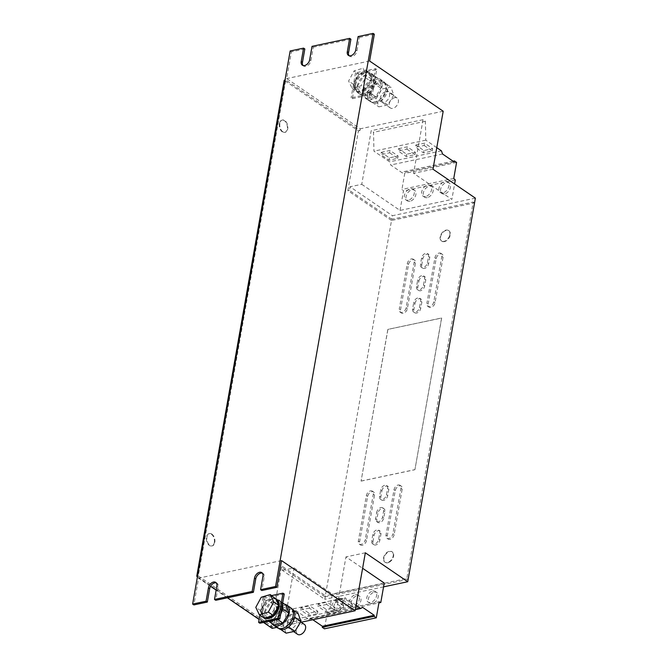 <?xml version="1.0" encoding="UTF-8"?>
<svg xmlns="http://www.w3.org/2000/svg" width="668" height="668" viewBox="0 0 668 668"><rect width="100%" height="100%" fill="white"/><g stroke="black" fill="none" stroke-linecap="round" stroke-linejoin="round"><path stroke-width="0.5" stroke-dasharray="3.34 2.5" d="M409.96 201.285A6.413 4.217 124.3 0 1 407.355 200.868A6.413 4.217 124.3 0 1 406.578 194.872A6.413 4.217 124.3 0 1 411.981 189.862A6.413 4.217 124.3 0 1 414.586 190.28A6.413 4.217 124.3 0 1 415.362 196.267A6.413 4.217 124.3 0 1 409.96 201.285M408.34 200.175A6.413 4.217 124.3 0 1 405.735 199.757A6.413 4.217 124.3 0 1 404.95 193.77A6.413 4.217 124.3 0 1 410.352 188.76A6.413 4.217 124.3 0 1 412.966 189.169A6.413 4.217 124.3 0 1 413.743 195.165A6.413 4.217 124.3 0 1 408.34 200.175M444.521 193.954A6.413 4.217 124.3 0 1 441.915 193.545A6.413 4.217 124.3 0 1 441.13 187.549A6.413 4.217 124.3 0 1 446.533 182.539A6.413 4.217 124.3 0 1 449.138 182.948A6.413 4.217 124.3 0 1 449.923 188.944A6.413 4.217 124.3 0 1 444.521 193.954M442.901 192.852A6.413 4.217 124.3 0 1 440.295 192.434A6.413 4.217 124.3 0 1 439.511 186.439A6.413 4.217 124.3 0 1 444.913 181.429A6.413 4.217 124.3 0 1 447.518 181.846A6.413 4.217 124.3 0 1 448.303 187.842A6.413 4.217 124.3 0 1 442.901 192.852M427.244 197.619A6.413 4.217 124.3 0 1 424.639 197.202A6.413 4.217 124.3 0 1 423.854 191.215A6.413 4.217 124.3 0 1 429.257 186.197A6.413 4.217 124.3 0 1 431.862 186.614A6.413 4.217 124.3 0 1 432.647 192.609A6.413 4.217 124.3 0 1 427.244 197.619M425.625 196.509A6.413 4.217 124.3 0 1 423.011 196.1A6.413 4.217 124.3 0 1 422.234 190.104A6.413 4.217 124.3 0 1 427.637 185.094A6.413 4.217 124.3 0 1 430.242 185.504A6.413 4.217 124.3 0 1 431.027 191.499A6.413 4.217 124.3 0 1 425.625 196.509M339.745 599.505A6.413 4.217 124.3 0 1 342.35 599.914A6.413 4.217 124.3 0 1 343.135 605.909A6.413 4.217 124.3 0 1 337.732 610.919A6.413 4.217 124.3 0 1 335.127 610.51A6.413 4.217 124.3 0 1 334.342 604.515A6.413 4.217 124.3 0 1 339.745 599.505M338.125 598.394A6.413 4.217 124.3 0 1 340.73 598.812A6.413 4.217 124.3 0 1 341.515 604.807A6.413 4.217 124.3 0 1 336.113 609.817A6.413 4.217 124.3 0 1 333.507 609.4A6.413 4.217 124.3 0 1 332.722 603.404A6.413 4.217 124.3 0 1 338.125 598.394M374.305 592.174A6.413 4.217 124.3 0 1 376.911 592.591A6.413 4.217 124.3 0 1 377.696 598.586A6.413 4.217 124.3 0 1 372.293 603.596A6.413 4.217 124.3 0 1 369.68 603.179A6.413 4.217 124.3 0 1 368.903 597.192A6.413 4.217 124.3 0 1 374.305 592.174M372.686 591.071A6.413 4.217 124.3 0 1 375.291 591.489A6.413 4.217 124.3 0 1 376.067 597.476A6.413 4.217 124.3 0 1 370.665 602.486A6.413 4.217 124.3 0 1 368.06 602.077A6.413 4.217 124.3 0 1 367.283 596.081A6.413 4.217 124.3 0 1 372.686 591.071M357.021 595.839A6.413 4.217 124.3 0 1 359.635 596.257A6.413 4.217 124.3 0 1 360.411 602.244A6.413 4.217 124.3 0 1 355.009 607.262A6.413 4.217 124.3 0 1 352.403 606.845A6.413 4.217 124.3 0 1 351.627 600.849A6.413 4.217 124.3 0 1 357.021 595.839M355.401 594.737A6.413 4.217 124.3 0 1 358.006 595.146A6.413 4.217 124.3 0 1 358.791 601.142A6.413 4.217 124.3 0 1 353.389 606.152A6.413 4.217 124.3 0 1 350.784 605.742A6.413 4.217 124.3 0 1 349.999 599.747A6.413 4.217 124.3 0 1 355.401 594.737M276.861 599.563A11.022 7.239 -55.7 0 0 267.15 601.718A11.022 7.239 -55.7 0 0 262.048 613.015A11.022 7.239 -55.7 0 0 264.445 617.766A11.022 7.239 -55.7 0 0 264.854 618.017M261.163 611.521A11.022 7.239 -55.7 0 0 261.18 612.414A11.022 7.239 -55.7 0 0 263.568 617.165A11.022 7.239 -55.7 0 0 263.96 617.407L260.796 610.752L261.355 609.709A11.022 7.239 -55.7 0 0 261.163 611.521M265.689 601.684A11.022 7.239 -55.7 0 0 261.355 609.709L266.248 600.649L267.175 600.365A11.022 7.239 -55.7 0 0 265.689 601.684M275.6 598.728A11.022 7.239 -55.7 0 0 274.306 598.236A11.022 7.239 -55.7 0 0 267.175 600.365L275.233 597.96M277.22 627.695A12.024 7.899 124.3 0 1 274.782 619.72A12.024 7.899 124.3 0 1 281.378 609.208A12.024 7.899 124.3 0 1 290.772 607.838M271.659 623.311A12.024 7.899 124.3 0 1 270.791 616.998A12.024 7.899 124.3 0 1 284.66 604.264M274.932 619.687A11.824 7.766 124.3 0 1 281.42 609.35A11.824 7.766 124.3 0 1 290.655 608.005A11.824 7.766 124.3 0 1 293.06 615.846A11.824 7.766 124.3 0 1 286.572 626.192A11.824 7.766 124.3 0 1 277.337 627.528A11.824 7.766 124.3 0 1 274.932 619.687M278.957 628.638A11.824 7.766 124.3 0 1 276.552 620.797A11.824 7.766 124.3 0 1 283.04 610.452A11.824 7.766 124.3 0 1 292.275 609.107M262.833 611.437A11.824 7.766 124.3 0 1 269.321 601.091A11.824 7.766 124.3 0 1 278.556 599.747A11.824 7.766 124.3 0 1 280.961 607.596A11.824 7.766 124.3 0 1 274.473 617.933A11.824 7.766 124.3 0 1 265.238 619.278A11.824 7.766 124.3 0 1 262.833 611.437M269.162 621.257A11.824 7.766 124.3 0 1 266.858 620.38A11.824 7.766 124.3 0 1 264.461 612.539A11.824 7.766 124.3 0 1 270.941 602.202A11.824 7.766 124.3 0 1 280.184 600.858A11.824 7.766 124.3 0 1 282.447 604.173M304.341 624.38A6.012 3.95 -55.7 0 0 301.535 624.079A6.012 3.95 -55.7 0 0 296.751 628.897A6.012 3.95 -55.7 0 0 297.569 634.308M292.676 618.042A6.012 3.95 -55.7 0 0 287.9 622.86A6.012 3.95 -55.7 0 0 288.718 628.262A6.012 3.95 -55.7 0 0 291.524 628.555A6.012 3.95 -55.7 0 0 296.308 623.737A6.012 3.95 -55.7 0 0 295.49 618.334A6.012 3.95 -55.7 0 0 292.676 618.042M394.337 97.762A6.012 3.95 -55.7 0 0 389.553 102.58A6.012 3.95 -55.7 0 0 390.379 107.982A6.012 3.95 -55.7 0 0 393.185 108.274A6.012 3.95 -55.7 0 0 397.969 103.457A6.012 3.95 -55.7 0 0 397.151 98.054A6.012 3.95 -55.7 0 0 394.337 97.762M385.486 91.716A6.012 3.95 -55.7 0 0 380.702 96.534A6.012 3.95 -55.7 0 0 381.52 101.937A6.012 3.95 -55.7 0 0 384.334 102.237A6.012 3.95 -55.7 0 0 389.118 97.419A6.012 3.95 -55.7 0 0 388.292 92.009A6.012 3.95 -55.7 0 0 385.486 91.716M355.643 85.112A11.824 7.766 124.3 0 1 362.123 74.766A11.824 7.766 124.3 0 1 371.366 73.43A11.824 7.766 124.3 0 1 373.763 81.271A11.824 7.766 124.3 0 1 367.283 91.608A11.824 7.766 124.3 0 1 358.04 92.952A11.824 7.766 124.3 0 1 355.643 85.112M357.263 86.214A11.824 7.766 124.3 0 1 363.751 75.876A11.824 7.766 124.3 0 1 372.986 74.532A11.824 7.766 124.3 0 1 375.383 82.373A11.824 7.766 124.3 0 1 368.903 92.718A11.824 7.766 124.3 0 1 359.66 94.063A11.824 7.766 124.3 0 1 357.263 86.214M367.742 93.37A11.824 7.766 124.3 0 1 374.222 83.024A11.824 7.766 124.3 0 1 383.465 81.68A11.824 7.766 124.3 0 1 385.862 89.52A11.824 7.766 124.3 0 1 379.374 99.866A11.824 7.766 124.3 0 1 370.139 101.21A11.824 7.766 124.3 0 1 367.742 93.37M369.362 94.472A11.824 7.766 124.3 0 1 375.842 84.126A11.824 7.766 124.3 0 1 385.085 82.79A11.824 7.766 124.3 0 1 387.482 90.631A11.824 7.766 124.3 0 1 381.002 100.968A11.824 7.766 124.3 0 1 371.759 102.313A11.824 7.766 124.3 0 1 369.362 94.472M363.592 90.673A12.024 7.899 124.3 0 1 370.189 80.16A12.024 7.899 124.3 0 1 379.583 78.791A12.024 7.899 124.3 0 1 382.021 86.765A12.024 7.899 124.3 0 1 375.433 97.286A12.024 7.899 124.3 0 1 366.039 98.647A12.024 7.899 124.3 0 1 363.592 90.673M367.584 93.395A12.024 7.899 124.3 0 1 374.18 82.882A12.024 7.899 124.3 0 1 383.574 81.513A12.024 7.899 124.3 0 1 386.012 89.495A12.024 7.899 124.3 0 1 379.424 100.008A12.024 7.899 124.3 0 1 370.03 101.377A12.024 7.899 124.3 0 1 367.584 93.395M359.05 74.323L368.035 71.635L371.199 78.29A11.022 7.239 -55.7 0 0 371.183 77.396A11.022 7.239 -55.7 0 0 368.794 72.645A11.022 7.239 -55.7 0 0 368.402 72.403A11.022 7.239 -55.7 0 0 367.108 71.91A11.022 7.239 -55.7 0 0 359.977 74.048A11.022 7.239 -55.7 0 0 358.491 75.367A11.022 7.239 -55.7 0 0 354.165 83.391A11.022 7.239 -55.7 0 0 353.965 85.195A11.022 7.239 -55.7 0 0 353.982 86.097A11.022 7.239 -55.7 0 0 356.37 90.848A11.022 7.239 -55.7 0 0 356.762 91.09L353.597 84.427L359.05 74.323L354.065 70.917L363.05 68.236L366.573 75.651L361.121 85.763L352.136 88.452L348.613 81.028L354.065 70.917M372.059 77.989A11.022 7.239 -55.7 0 0 369.663 73.238A11.022 7.239 -55.7 0 0 359.96 75.392A11.022 7.239 -55.7 0 0 354.85 86.69A11.022 7.239 -55.7 0 0 357.246 91.441A11.022 7.239 -55.7 0 0 366.957 89.287A11.022 7.239 -55.7 0 0 372.059 77.989M282.806 131.788A6.313 3.916 -102 0 1 279.75 125.2A6.313 3.916 -102 0 1 282.489 119.998A6.313 3.916 -102 0 1 284.785 120.549A6.313 3.916 -102 0 1 287.841 127.145A6.313 3.916 -102 0 1 285.102 132.347A6.313 3.916 -102 0 1 282.806 131.788M279.408 123.588A6.313 3.916 -102 0 1 282.021 120.098A6.313 3.916 -102 0 1 284.326 120.649A6.313 3.916 -102 0 1 287.265 128.949A6.313 3.916 -102 0 1 284.643 132.439A6.313 3.916 -102 0 1 282.339 131.888A6.313 3.916 -102 0 1 279.408 123.588M211.865 534.116A6.313 3.916 -102 0 1 214.921 540.713A6.313 3.916 -102 0 1 212.182 545.906A6.313 3.916 -102 0 1 209.877 545.355A6.313 3.916 -102 0 1 206.821 538.767A6.313 3.916 -102 0 1 209.56 533.565A6.313 3.916 -102 0 1 211.865 534.116M214.336 542.516A6.313 3.916 -102 0 1 211.723 546.006A6.313 3.916 -102 0 1 209.418 545.455A6.313 3.916 -102 0 1 206.479 537.155A6.313 3.916 -102 0 1 209.101 533.665A6.313 3.916 -102 0 1 211.405 534.216A6.313 3.916 -102 0 1 214.336 542.516M449.439 236.163A6.313 4.15 124.3 0 1 441.448 240.956A6.313 4.15 124.3 0 1 440.571 235.328A6.313 4.15 124.3 0 1 448.562 230.535A6.313 4.15 124.3 0 1 449.439 236.163M443.21 241.699A6.313 4.15 124.3 0 1 441.824 241.215A6.313 4.15 124.3 0 1 440.947 235.579A6.313 4.15 124.3 0 1 447.56 230.301A6.313 4.15 124.3 0 1 448.938 230.786A6.313 4.15 124.3 0 1 449.815 236.422A6.313 4.15 124.3 0 1 443.21 241.699M393.31 554.49A6.313 4.15 124.3 0 1 390.346 560.903A6.313 4.15 124.3 0 1 384.826 562.105A6.313 4.15 124.3 0 1 383.449 559.3A6.313 4.15 124.3 0 1 386.413 552.879A6.313 4.15 124.3 0 1 391.941 551.676A6.313 4.15 124.3 0 1 393.31 554.49M389.01 562.331A6.313 4.15 124.3 0 1 385.202 562.356A6.313 4.15 124.3 0 1 383.824 559.55A6.313 4.15 124.3 0 1 388.5 551.968A6.313 4.15 124.3 0 1 392.316 551.935A6.313 4.15 124.3 0 1 393.686 554.741A6.313 4.15 124.3 0 1 389.01 562.331M475.374 198.137L392.442 215.714L391.807 219.288L473.211 202.028L406.829 578.488L325.433 595.739L324.798 599.313L282.397 570.38L283.023 566.806L325.433 595.739M383.557 586.855L324.798 599.313M290.146 50.977L291.398 51.828L286.672 78.59L360.261 128.799L359.943 130.586L285.737 79.951L198.279 575.941L272.486 626.576L272.177 628.363M210.545 586.312L198.588 578.154L193.87 604.916M263.518 622.451L259.134 619.47M227.396 597.81L216.148 590.136M391.807 219.288L349.406 190.355L350.032 186.781L392.442 215.714M312.031 46.343L313.284 47.194L310.921 60.571A5.511 3.624 124.3 0 1 307.898 65.397A5.511 3.624 124.3 0 1 303.589 66.023A5.511 3.624 124.3 0 1 303.038 65.497M350.909 39.22L313.284 47.194M358.106 36.573L359.359 37.425L356.996 50.81A5.511 3.624 124.3 0 1 353.973 55.628A5.511 3.624 124.3 0 1 349.673 56.254A5.511 3.624 124.3 0 1 349.113 55.728M374.33 34.252L359.359 37.425M216.307 582.913A5.511 3.624 124.3 0 1 217 583.239A5.511 3.624 124.3 0 1 218.119 586.896L215.756 600.281M281.529 560.577L198.588 578.154M262.382 573.152A5.511 3.624 124.3 0 1 263.075 573.478A5.511 3.624 124.3 0 1 264.194 577.127L261.831 590.512M271.709 595.555L263.025 597.401L264.277 598.252L259.869 623.227M284.242 594.019L264.277 598.252M301.176 622.217L276.769 627.386M263.025 597.401L259.894 615.153M312.833 619.745L310.779 618.351L308.908 619.47L293.252 608.79L287.006 623.11L284.651 621.507L294.112 567.892L282.397 570.38M284.651 621.507L336.488 610.519L345.94 556.903L362.607 568.276M365.338 552.795L345.94 556.903M294.112 567.892L332.397 594.019L328.965 613.5L378.906 602.912M384.234 583.03L332.397 594.019M432.973 169.204L413.584 173.313L451.869 199.44L454.599 183.959M436.772 147.661L425.783 140.163L425.382 121.3L423.036 119.697L371.199 130.686L361.747 184.301L350.032 186.781M361.747 184.301L400.032 210.428L451.869 199.44M423.036 119.697L413.584 173.313M443.193 111.222L360.261 128.799M369.613 61.013L286.672 78.59M372.326 94.455L371.082 93.603L351.118 97.837L352.362 98.689L372.326 94.455L376.735 69.48L356.762 73.714L352.362 98.689M371.082 93.603L375.483 68.629L355.518 72.862L356.762 73.714M375.483 68.629L376.735 69.48M355.518 72.862L351.118 97.837M304.833 48.981L291.398 51.828M376.552 521.541L377.796 522.393A4.509 2.964 124.3 0 0 381.319 521.875A4.509 2.964 124.3 0 0 383.791 517.934L384.893 511.688A4.509 2.964 124.3 0 0 383.975 508.699A4.509 2.964 124.3 0 0 380.459 509.208A4.509 2.964 124.3 0 0 377.979 513.158L376.735 512.306A4.509 2.964 124.3 0 1 379.207 508.356A4.509 2.964 124.3 0 1 382.731 507.847A4.509 2.964 124.3 0 1 383.649 510.836L382.547 517.082A4.509 2.964 124.3 0 1 380.075 521.023A4.509 2.964 124.3 0 1 376.552 521.541A4.509 2.964 124.3 0 1 375.633 518.552L376.735 512.306M377.796 522.393A4.509 2.964 124.3 0 1 376.877 519.395L377.979 513.158M381.912 490.855A4.509 2.964 124.3 0 1 384.384 486.905A4.509 2.964 124.3 0 1 387.908 486.396A4.509 2.964 124.3 0 1 388.826 489.385L387.724 495.631A4.509 2.964 124.3 0 1 385.252 499.572A4.509 2.964 124.3 0 1 381.729 500.09A4.509 2.964 124.3 0 1 380.81 497.101L381.912 490.855L380.668 490.003A4.509 2.964 124.3 0 1 383.14 486.053A4.509 2.964 124.3 0 1 386.663 485.544A4.509 2.964 124.3 0 1 387.582 488.533L386.48 494.779A4.509 2.964 124.3 0 1 384.008 498.729A4.509 2.964 124.3 0 1 380.484 499.238A4.509 2.964 124.3 0 1 379.566 496.249L380.668 490.003M414.945 303.514A4.509 2.964 124.3 0 1 417.416 299.573A4.509 2.964 124.3 0 1 420.94 299.064A4.509 2.964 124.3 0 1 421.859 302.053L420.756 308.299A4.509 2.964 124.3 0 1 418.285 312.24A4.509 2.964 124.3 0 1 414.761 312.749A4.509 2.964 124.3 0 1 413.843 309.76L414.945 303.514L413.701 302.662A4.509 2.964 124.3 0 1 416.172 298.721A4.509 2.964 124.3 0 1 419.696 298.212A4.509 2.964 124.3 0 1 420.615 301.201L419.512 307.447A4.509 2.964 124.3 0 1 417.041 311.388A4.509 2.964 124.3 0 1 413.517 311.898A4.509 2.964 124.3 0 1 412.599 308.908L413.701 302.662M418.878 281.211A4.509 2.964 124.3 0 1 421.349 277.27A4.509 2.964 124.3 0 1 424.873 276.761A4.509 2.964 124.3 0 1 425.792 279.75L424.689 285.996A4.509 2.964 124.3 0 1 422.218 289.937A4.509 2.964 124.3 0 1 418.694 290.446A4.509 2.964 124.3 0 1 417.776 287.457L418.878 281.211L417.634 280.368A4.509 2.964 124.3 0 1 420.105 276.418A4.509 2.964 124.3 0 1 423.629 275.909A4.509 2.964 124.3 0 1 424.547 278.898L423.445 285.144A4.509 2.964 124.3 0 1 420.974 289.085A4.509 2.964 124.3 0 1 417.45 289.603A4.509 2.964 124.3 0 1 416.531 286.605L417.634 280.368M421.708 265.154L422.811 258.917A4.509 2.964 124.3 0 1 425.282 254.967A4.509 2.964 124.3 0 1 428.806 254.458A4.509 2.964 124.3 0 1 429.724 257.447L428.622 263.693A4.509 2.964 124.3 0 1 426.151 267.634A4.509 2.964 124.3 0 1 422.627 268.152A4.509 2.964 124.3 0 1 421.708 265.154L420.464 264.311L421.566 258.065A4.509 2.964 124.3 0 1 424.038 254.116A4.509 2.964 124.3 0 1 427.562 253.606A4.509 2.964 124.3 0 1 428.48 256.596L427.378 262.841A4.509 2.964 124.3 0 1 424.898 266.782A4.509 2.964 124.3 0 1 421.383 267.3A4.509 2.964 124.3 0 1 420.464 264.311M372.953 541.698L374.047 535.452A4.509 2.964 124.3 0 1 376.527 531.511A4.509 2.964 124.3 0 1 380.05 531.002A4.509 2.964 124.3 0 1 380.96 533.991L379.858 540.237A4.509 2.964 124.3 0 1 377.387 544.178A4.509 2.964 124.3 0 1 373.863 544.687A4.509 2.964 124.3 0 1 372.953 541.698L371.7 540.846L372.802 534.609A4.509 2.964 124.3 0 1 375.274 530.659A4.509 2.964 124.3 0 1 378.798 530.15A4.509 2.964 124.3 0 1 379.716 533.139L378.614 539.385A4.509 2.964 124.3 0 1 376.142 543.326A4.509 2.964 124.3 0 1 372.619 543.844A4.509 2.964 124.3 0 1 371.7 540.846M428.138 304.157L436.162 258.658A4.509 2.964 124.3 0 1 438.634 254.717A4.509 2.964 124.3 0 1 442.158 254.207A4.509 2.964 124.3 0 1 443.076 257.197L435.052 302.688A4.509 2.964 124.3 0 1 432.58 306.637A4.509 2.964 124.3 0 1 429.056 307.146A4.509 2.964 124.3 0 1 428.138 304.157L426.894 303.305L434.918 257.806A4.509 2.964 124.3 0 1 437.39 253.865A4.509 2.964 124.3 0 1 440.913 253.356A4.509 2.964 124.3 0 1 441.824 256.345L433.808 301.836A4.509 2.964 124.3 0 1 431.336 305.785A4.509 2.964 124.3 0 1 427.812 306.295A4.509 2.964 124.3 0 1 426.894 303.305M400.491 310.019L408.515 264.52A4.509 2.964 124.3 0 1 410.987 260.578A4.509 2.964 124.3 0 1 414.511 260.061A4.509 2.964 124.3 0 1 415.429 263.058L407.405 308.549A4.509 2.964 124.3 0 1 404.933 312.49A4.509 2.964 124.3 0 1 401.41 313.008A4.509 2.964 124.3 0 1 400.491 310.019L399.247 309.167L407.271 263.668A4.509 2.964 124.3 0 1 409.743 259.727A4.509 2.964 124.3 0 1 413.267 259.209A4.509 2.964 124.3 0 1 414.185 262.207L406.161 307.697A4.509 2.964 124.3 0 1 403.689 311.647A4.509 2.964 124.3 0 1 400.165 312.156A4.509 2.964 124.3 0 1 399.247 309.167M366.507 540.487A4.509 2.964 124.3 0 1 364.035 544.437A4.509 2.964 124.3 0 1 360.511 544.946A4.509 2.964 124.3 0 1 359.601 541.957L367.617 496.458A4.509 2.964 124.3 0 1 370.097 492.516A4.509 2.964 124.3 0 1 373.612 491.999A4.509 2.964 124.3 0 1 374.531 494.996L366.507 540.487L365.262 539.635A4.509 2.964 124.3 0 1 362.791 543.585A4.509 2.964 124.3 0 1 359.267 544.094A4.509 2.964 124.3 0 1 358.349 541.105L366.373 495.606A4.509 2.964 124.3 0 1 368.845 491.665A4.509 2.964 124.3 0 1 372.368 491.155A4.509 2.964 124.3 0 1 373.287 494.145L365.262 539.635M394.153 534.625A4.509 2.964 124.3 0 1 391.682 538.575A4.509 2.964 124.3 0 1 388.158 539.084A4.509 2.964 124.3 0 1 387.24 536.095L395.264 490.596A4.509 2.964 124.3 0 1 397.736 486.655A4.509 2.964 124.3 0 1 401.259 486.145A4.509 2.964 124.3 0 1 402.178 489.135L394.153 534.625L392.909 533.782A4.509 2.964 124.3 0 1 390.438 537.723A4.509 2.964 124.3 0 1 386.914 538.233A4.509 2.964 124.3 0 1 385.995 535.243L394.02 489.744A4.509 2.964 124.3 0 1 396.491 485.803A4.509 2.964 124.3 0 1 400.015 485.294A4.509 2.964 124.3 0 1 400.934 488.283L392.909 533.782M387.899 329.441L361.096 481.052L387.841 329.399L441.657 318.051L414.92 469.704L441.59 318.001L387.841 329.399M361.096 481.052L414.853 469.654M408.081 579.34L325.141 596.916L391.523 220.465L474.455 202.88L408.081 579.34L406.829 578.488M197.444 576.743L270.949 626.901L281.495 567.132L325.141 596.916M281.495 567.132L283.023 566.806M391.523 220.465L347.869 190.681L349.406 190.355M347.869 190.681L358.407 130.911L284.201 80.277M270.949 626.901L272.486 626.576M197.553 576.1L198.279 575.941M285.011 80.11L285.737 79.951M358.407 130.911L359.943 130.586M473.211 202.028L474.455 202.88M361.163 481.094L414.92 469.704M453.088 161.197L402.537 171.91L402.353 172.937L390.722 164.996L389.603 161.831L373.946 151.152L373.546 132.289L371.199 130.686M454.19 161.948L402.353 172.937M442.558 154.007L390.722 164.996M441.439 150.843L389.603 161.831M398.546 148.672L407.296 146.818L415.404 152.346L406.653 154.208L398.546 148.672L398.136 150.993L406.887 149.139L407.296 146.818M415.822 145.006L424.581 143.152L432.68 148.688L423.929 150.542L415.822 145.006L415.412 147.327L424.172 145.474L424.581 143.152M381.269 152.337L390.02 150.475L398.128 156.011L389.377 157.865L381.269 152.337L380.86 154.65L389.611 152.797L390.02 150.475M425.783 140.163L373.946 151.152M425.382 121.3L373.546 132.289M400.032 210.428L403.472 190.939L401.919 189.428L404.741 173.421L402.537 171.91M455.309 179.959L403.472 190.939M453.756 178.439L401.919 189.428M456.578 162.433L404.741 173.421M310.779 618.351L362.615 607.362M308.908 619.47L355.309 609.634M343.886 600.791L335.127 602.645L343.235 608.172L351.994 606.319L343.886 600.791L344.296 598.47L335.536 600.323L335.127 602.645M309.326 608.114L300.575 609.967L308.683 615.504L317.434 613.641L309.326 608.114L309.735 605.793L300.984 607.646L300.575 609.967M326.61 604.448L317.851 606.302L325.959 611.838L334.71 609.984L326.61 604.448L327.011 602.127L318.26 603.989L317.851 606.302M356.077 605.291L345.089 597.802L338.843 612.122L336.488 610.519M293.252 608.79L345.089 597.802M287.006 623.11L338.843 612.122M328.965 613.5L327.27 612.806L379.107 601.818M327.27 612.806L324.448 628.813M353.597 84.427L348.613 81.028M357.129 91.85L356.762 91.09A11.022 7.239 -55.7 0 0 358.056 91.574L357.129 91.85L352.136 88.452M365.187 89.445L358.056 91.574A11.022 7.239 -55.7 0 0 365.187 89.445A11.022 7.239 -55.7 0 0 366.674 88.126L365.187 89.445M366.114 89.17L361.121 85.763M371.007 80.102L366.674 88.126A11.022 7.239 -55.7 0 0 371.007 80.102A11.022 7.239 -55.7 0 0 371.199 78.29L371.567 79.058L371.007 80.102M371.567 79.058L366.573 75.651M368.035 71.635L363.05 68.236M393.778 95.098L387.766 104.959L378.898 106.838L376.042 98.856L382.046 88.994L390.914 87.116L393.778 95.098L387.29 90.673L381.286 100.534L387.766 104.959M387.29 90.673L384.426 82.69L390.914 87.116M384.426 82.69L375.558 84.569L382.046 88.994M381.286 100.534L372.418 102.413L369.554 94.43L376.042 98.856M369.554 94.43L375.558 84.569M372.418 102.413L378.898 106.838M381.678 86.84L375.666 96.701L366.807 98.58L363.943 90.597L369.947 80.745L378.814 78.857L381.678 86.84L375.191 82.415L369.187 92.276L375.666 96.701M375.191 82.415L372.335 74.44L378.814 78.857M372.335 74.44L363.467 76.319L369.947 80.745M369.187 92.276L360.319 94.155L357.455 86.18L363.943 90.597M357.455 86.18L363.467 76.319M360.319 94.155L366.807 98.58M270.657 602.636L279.525 600.757L282.389 608.74L276.377 618.601L267.509 620.48L264.653 612.498L270.657 602.636L277.145 607.062L271.141 616.923L273.997 624.906M280.785 613.633A11.824 7.766 124.3 0 1 274.323 620.163M282.756 610.894L291.624 609.016L294.488 616.998L288.476 626.851L279.608 628.738L276.752 620.756L282.756 610.894L289.244 615.32L283.232 625.181L286.096 633.164M286.013 605.183L277.145 607.062M276.377 618.601L277.637 619.461M267.509 620.48L268.77 621.34M264.653 612.498L271.141 616.923M279.525 600.757L282.673 602.903M298.112 613.441L289.244 615.32M279.608 628.738L280.527 629.365M276.752 620.756L283.232 625.181M291.624 609.016L293.528 610.31M278.197 606.427A11.022 7.239 -55.7 0 0 278.397 604.615M272.377 615.762A11.022 7.239 -55.7 0 0 273.872 614.443M264.328 618.176L263.96 617.407A11.022 7.239 -55.7 0 0 265.254 617.9M266.248 600.649L261.263 597.242M260.796 610.752L255.802 607.346M318.26 603.989L326.368 609.517L335.119 607.663L327.011 602.127M335.119 607.663L334.71 609.984M326.368 609.517L325.959 611.838M300.984 607.646L309.092 613.182L317.843 611.329L309.735 605.793M317.843 611.329L317.434 613.641M309.092 613.182L308.683 615.504M335.536 600.323L343.644 605.859L352.403 603.997L344.296 598.47M352.403 603.997L351.994 606.319M343.644 605.859L343.235 608.172M389.611 152.797L397.719 158.333L388.968 160.186L380.86 154.65M388.968 160.186L389.377 157.865M397.719 158.333L398.128 156.011M424.172 145.474L432.28 151.001L423.52 152.863L415.412 147.327M423.52 152.863L423.929 150.542M432.28 151.001L432.68 148.688M406.887 149.139L414.995 154.667L406.244 156.521L398.136 150.993M406.244 156.521L406.653 154.208M414.995 154.667L415.404 152.346M355.752 49.958L356.996 50.81M309.676 59.719L310.921 60.571M216.866 586.045L218.119 586.896M262.941 576.275L264.194 577.127M385.995 535.243L387.24 536.095M395.264 490.596L394.02 489.744M400.934 488.283L402.178 489.135M358.349 541.105L359.601 541.957M367.617 496.458L366.373 495.606M373.287 494.145L374.531 494.996M408.515 264.52L407.271 263.668M414.185 262.207L415.429 263.058M407.405 308.549L406.161 307.697M436.162 258.658L434.918 257.806M441.824 256.345L443.076 257.197M435.052 302.688L433.808 301.836M374.047 535.452L372.802 534.609M379.716 533.139L380.96 533.991M379.858 540.237L378.614 539.385M422.811 258.917L421.566 258.065M428.48 256.596L429.724 257.447M428.622 263.693L427.378 262.841M424.547 278.898L425.792 279.75M424.689 285.996L423.445 285.144M416.531 286.605L417.776 287.457M420.615 301.201L421.859 302.053M420.756 308.299L419.512 307.447M412.599 308.908L413.843 309.76M387.582 488.533L388.826 489.385M387.724 495.631L386.48 494.779M379.566 496.249L380.81 497.101M383.649 510.836L384.893 511.688M383.791 517.934L382.547 517.082M375.633 518.552L376.877 519.395M405.735 199.757L407.355 200.868M440.295 192.434L441.915 193.545M423.011 196.1L424.639 197.202M340.73 598.812L342.35 599.914M375.291 591.489L376.911 592.591M358.006 595.146L359.635 596.257M290.655 608.005L291.841 608.815M278.556 599.747L280.184 600.858M293.569 631.577L288.718 628.262M390.379 107.982L381.52 101.937M371.366 73.43L372.986 74.532M383.465 81.68L385.085 82.79M379.583 78.791L383.574 81.513M368.794 72.645L369.663 73.238M282.489 119.998L282.021 120.098M212.182 545.906L211.723 546.006M348.42 55.402L349.673 56.254M302.345 65.172L303.589 66.023M215.747 582.387L217 583.239M261.823 572.626L263.075 573.478M209.56 533.565L209.101 533.665M285.102 132.347L284.643 132.439M356.37 90.848L357.246 91.441M366.039 98.647L370.03 101.377M370.139 101.21L371.759 102.313M358.04 92.952L359.66 94.063M397.151 98.054L388.292 92.009M300.692 621.883L295.49 618.334M265.238 619.278L266.858 620.38M277.337 627.528L278.523 628.337M263.568 617.165L264.445 617.766M350.784 605.742L352.403 606.845M368.06 602.077L369.68 603.179M333.507 609.4L335.127 610.51M430.242 185.504L431.862 186.614M447.518 181.846L449.138 182.948M412.966 189.169L414.586 190.28M386.914 538.233L388.158 539.084M400.015 485.294L401.259 486.145M359.267 544.094L360.511 544.946M372.368 491.155L373.612 491.999M413.267 259.209L414.511 260.061M400.165 312.156L401.41 313.008M440.913 253.356L442.158 254.207M427.812 306.295L429.056 307.146M378.798 530.15L380.05 531.002M372.619 543.844L373.863 544.687M427.562 253.606L428.806 254.458M421.383 267.3L422.627 268.152M423.629 275.909L424.873 276.761M417.45 289.603L418.694 290.446M419.696 298.212L420.94 299.064M413.517 311.898L414.761 312.749M386.663 485.544L387.908 486.396M380.484 499.238L381.729 500.09M382.731 507.847L383.975 508.699"/><path stroke-width="1" d="M278.381 603.713A11.022 7.239 -55.7 0 0 275.984 598.962A11.022 7.239 -55.7 0 0 275.6 598.728L278.397 604.615A11.022 7.239 -55.7 0 0 278.381 603.713M264.854 618.017A11.022 7.239 -55.7 0 0 274.406 615.37A11.022 7.239 -55.7 0 0 279.257 604.315A11.022 7.239 -55.7 0 0 276.861 599.563L275.984 598.962M284.66 604.264A12.024 7.899 124.3 0 1 286.781 605.116L290.772 607.838A12.024 7.899 124.3 0 1 293.21 615.812A12.024 7.899 124.3 0 1 286.614 626.333A12.024 7.899 124.3 0 1 277.22 627.695L273.229 624.972A12.024 7.899 124.3 0 1 271.659 623.311M286.781 605.116A12.024 7.899 124.3 0 1 289.219 613.09A12.024 7.899 124.3 0 1 282.622 623.611A12.024 7.899 124.3 0 1 273.229 624.972M291.841 608.815L292.275 609.107A11.824 7.766 124.3 0 1 294.68 616.956A11.824 7.766 124.3 0 1 288.192 627.294A11.824 7.766 124.3 0 1 278.957 628.638L278.523 628.337M282.447 604.173A11.824 7.766 124.3 0 1 282.581 608.698A11.824 7.766 124.3 0 1 280.785 613.633M293.569 631.577L297.569 634.308A6.012 3.95 -55.7 0 0 300.383 634.6A6.012 3.95 -55.7 0 0 305.167 629.782A6.012 3.95 -55.7 0 0 304.341 624.38L300.692 621.883M407.739 581.728L365.338 552.795L355.109 610.777L281.529 560.577L276.811 587.339L275.558 586.487L373.086 33.4L374.33 34.252L369.613 61.013L443.193 111.222L432.973 169.204L475.374 198.137L407.739 581.728L383.557 586.855M192.626 604.064L206.061 601.217L207.314 602.068L193.87 604.916L192.626 604.064L290.146 50.977L303.589 48.129L304.833 48.981L302.47 62.366A5.511 3.624 124.3 0 0 303.038 65.497M276.769 627.386L272.177 628.363L263.518 622.451M259.134 619.47L227.396 597.81M216.148 590.136L210.545 586.312M252.137 591.447L253.389 592.299L215.756 600.281L214.511 599.43L252.137 591.447L254.5 578.07A5.511 3.624 124.3 0 1 257.522 573.253A5.511 3.624 124.3 0 1 261.823 572.626A5.511 3.624 124.3 0 1 262.941 576.275L260.587 589.66L261.831 590.512L276.811 587.339M275.558 586.487L260.587 589.66M373.086 33.4L358.106 36.573L355.752 49.958A5.511 3.624 124.3 0 1 352.729 54.776A5.511 3.624 124.3 0 1 348.42 55.402A5.511 3.624 124.3 0 1 347.302 51.745L349.665 38.368L312.031 46.343L309.676 59.719A5.511 3.624 124.3 0 1 306.654 64.545A5.511 3.624 124.3 0 1 302.345 65.172A5.511 3.624 124.3 0 1 301.226 61.514L303.589 48.129M349.665 38.368L350.909 39.22L348.554 52.597A5.511 3.624 124.3 0 0 349.113 55.728M253.389 592.299L255.744 578.922A5.511 3.624 124.3 0 1 262.382 573.152M207.314 602.068L209.668 588.683A5.511 3.624 124.3 0 1 216.307 582.913M259.894 615.153L258.625 622.376L278.589 618.142L282.99 593.167L271.709 595.555M282.99 593.167L284.242 594.019L279.834 618.994L259.869 623.227L258.625 622.376M355.109 610.777L301.176 622.217M278.589 618.142L279.834 618.994M362.607 568.276L384.234 583.03L380.793 602.519L379.107 601.818L376.284 617.825L374.072 616.322L374.255 615.295L362.615 607.362L360.745 608.481L356.077 605.291M206.061 601.217L208.424 587.84A5.511 3.624 124.3 0 1 211.447 583.014A5.511 3.624 124.3 0 1 215.747 582.387A5.511 3.624 124.3 0 1 216.866 586.045L214.511 599.43M285.011 80.11L284.201 80.277L196.743 576.267L197.444 576.743M196.743 576.267L197.553 576.1M454.599 183.959L455.309 179.959L453.756 178.439L456.578 162.433L454.374 160.921L454.19 161.948L442.558 154.007L441.439 150.843L436.772 147.661M454.374 160.921L453.088 161.197M376.284 617.825L324.448 628.813L322.235 627.31L322.419 626.283L374.255 615.295M322.235 627.31L374.072 616.322M322.419 626.283L312.833 619.745M355.309 609.634L360.745 608.481M378.906 602.912L380.793 602.519M274.323 620.163A11.824 7.766 124.3 0 1 269.162 621.257M282.673 602.903L286.013 605.183L288.868 613.166L282.865 623.027L273.997 624.906L268.77 621.34M277.637 619.461L282.865 623.027M282.556 608.857L288.868 613.166M293.528 610.31L298.112 613.441L300.967 621.424L294.964 631.277L286.096 633.164L280.527 629.365M288.626 626.96L294.964 631.277M294.646 617.107L300.967 621.424M273.872 614.443A11.022 7.239 -55.7 0 0 278.197 606.427L273.304 615.487L265.254 617.9A11.022 7.239 -55.7 0 0 272.377 615.762M259.334 614.769L255.802 607.346L261.263 597.242L270.239 594.553L273.771 601.977L268.319 612.088L259.334 614.769L264.328 618.176L265.254 617.9M270.239 594.553L275.6 598.728M278.397 604.615L278.765 605.383L278.197 606.427M273.304 615.487L268.319 612.088M278.765 605.383L273.771 601.977M347.302 51.745L348.554 52.597M301.226 61.514L302.47 62.366M208.424 587.84L209.668 588.683M254.5 578.07L255.744 578.922"/></g></svg>
